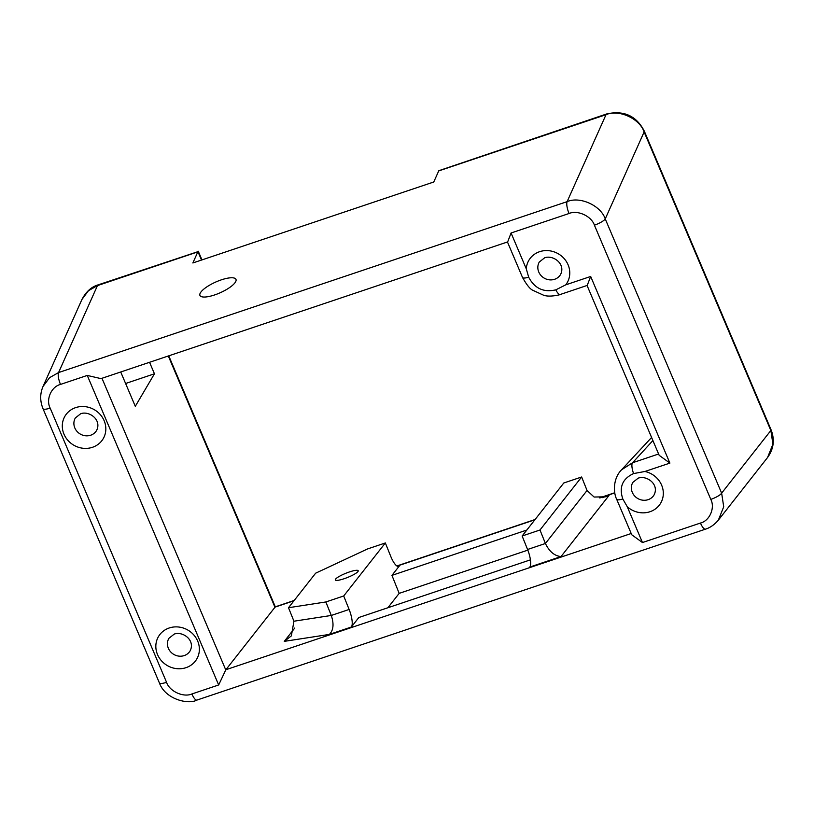 <?xml version="1.0" encoding="UTF-8"?>
<svg xmlns="http://www.w3.org/2000/svg" width="814" height="814" viewBox="0 0 814 814"><rect width="100%" height="100%" fill="white"/><g stroke="black" fill="none" stroke-linecap="round" stroke-linejoin="round"><path stroke-width="1.22" d="M214.581 294.953A19.729 5.8 -24.1 0 0 235.958 279.344A19.729 5.8 -24.1 0 0 221.327 279.853A19.729 5.8 -24.1 0 0 199.949 295.462A19.729 5.8 -24.1 0 0 214.581 294.953M587.087 285.46L560.225 294.495A9.86 2.941 -108.6 0 1 555.83 289.835L565.73 284.849L590.669 276.465L669.891 463.105L644.953 471.479L633.587 473.575C622.466 478.724 618.874 487.199 622.822 498.982A9.86 2.361 157 0 1 616.666 499.257C613.359 492.816 612.82 478.571 621.56 469.8L632.57 462.749L658.607 453.998M644.953 471.479A22.192 20.503 30.5 0 1 663.166 490.832A22.192 20.503 30.5 0 1 649.969 511.731A22.192 20.503 30.5 0 1 627.248 506.705L622.822 498.982M555.83 289.835C543.671 292.684 534.625 288.471 528.683 277.198L526.282 268.834A22.192 20.503 30.5 0 1 539.59 251.699A22.192 20.503 30.5 0 1 565.018 259.615A22.192 20.503 30.5 0 1 565.73 284.849M344.108 578.734A12.332 2.259 -21.9 0 0 358.211 570.736A12.332 2.259 -21.9 0 0 349.45 571.937A12.332 2.259 -21.9 0 0 335.337 579.944A12.332 2.259 -21.9 0 0 344.108 578.734M101.974 378.286L225.763 669.912A9.86 2.941 -108.6 0 1 225.885 669.729L274.969 607.254L168.305 355.993M530.423 559.849L358.832 617.511L351.353 627.024L329.395 634.411C333.465 630.26 334.096 623.941 331.288 615.455L349.125 609.462A14.794 4.416 -108.6 0 1 351.353 627.024M526.811 530.046L391.941 575.376L399.409 565.862A14.794 4.416 -108.6 0 1 398.697 566.391A14.794 4.416 -108.6 0 1 390.781 556.45L385.348 542.958L367.501 548.962L315.639 573.188L288.502 607.722L293.935 621.214L331.288 615.455L325.854 601.963L343.701 595.97L385.348 542.958M201.506 260.053L197.934 251.658A9.86 2.941 71.4 0 0 197.833 251.872L192.867 262.963L433.76 182L438.726 170.909A9.86 2.941 -108.6 0 1 438.827 170.696L606.715 113.94A9.86 2.941 71.4 0 0 606.013 114.682L438.726 170.909M387.871 607.753L399.175 593.365L527.818 550.132M120.716 371.988L135.297 406.318L154.446 373.799L149.562 362.291M125.61 383.496L154.446 373.799M391.941 575.376L399.175 593.365M343.701 595.97L349.125 609.462M602.421 497.639L609.076 495.4L561.019 556.562L529.792 567.053A14.794 4.416 71.4 0 0 527.574 549.491L545.411 543.487L587.057 490.486L581.634 476.994L563.787 482.987L522.14 535.999L527.574 549.491M288.502 607.722L325.854 601.963M522.14 535.999L539.987 529.995L545.411 543.487C549.338 551.597 554.538 555.962 561.019 556.562M539.987 529.995L581.634 476.994M652.899 440.547L632.57 462.749A9.86 2.941 -108.6 0 0 633.587 473.575M197.833 251.872L97.456 285.602L88.472 290.69L81.939 299.471L43.05 386.436L49.593 377.655L58.567 372.568L567.124 201.648C579.863 196.021 600.824 205.525 605.24 218.915L721.642 493.142L723.717 506.776L718.355 520.146L767.571 457.499L772.924 444.139L770.848 430.504A9.86 2.361 -23 0 0 771 429.65C774.938 439.591 773.788 448.87 767.561 457.509M627.248 506.705L642.46 542.541L700.457 523.046C709.615 520.868 715.303 507.865 710.795 499.389A9.86 2.361 157 0 0 721.642 493.142L770.848 430.504L644.118 131.949C639.702 118.559 618.742 109.056 606.013 114.682L567.124 201.648A9.86 2.941 -108.6 0 0 569.057 213.502L511.07 232.997L526.282 268.834M81.939 299.471L81.939 299.471C86.081 291.626 91.494 286.762 98.158 284.859L197.934 251.658M710.795 499.389L594.403 225.173A9.86 2.361 157 0 0 605.24 218.915L644.118 131.949A9.86 2.361 -23 0 0 644.281 131.095L771 429.65M590.669 276.465L587.321 285.154M560.225 294.495C562.22 294.169 549.959 297.69 543.477 295.177L532.936 290.344C530.128 289.163 526.658 284.869 522.527 277.482A9.86 2.361 -23 0 0 528.683 277.198M669.891 463.105L659.167 455.311L587.057 285.449M225.763 669.912L218.661 684.971L87.271 375.427L100.967 378.622L507.458 241.982L522.527 277.482M507.804 241.555L511.07 232.997M642.46 542.541L631.735 534.757L616.666 499.257M87.271 375.427L60.501 384.422C51.343 386.599 45.655 399.613 50.163 408.089A9.86 2.361 157 0 1 43 408.689L159.391 682.905C165.211 699.277 188.258 704.873 196.957 700.071A9.86 2.941 -108.6 0 1 191.9 693.966L218.661 684.971M50.163 408.089L166.555 682.305A9.86 2.361 157 0 1 159.391 682.905M609.076 495.4L605.789 496.794L594.108 497.039L587.057 490.486M329.395 634.411L284.279 641.361L291.371 635.876L293.935 621.214M168.895 638.318A12.332 11.386 -149.5 0 0 170.553 651.76A12.332 11.386 -149.5 0 0 184.198 655.596A12.332 11.386 -149.5 0 0 190.14 650.834C195.564 640.089 182.611 630.962 174.247 634.086L168.895 638.318M186.03 667.663A22.192 20.503 30.5 0 1 157.529 654.578A22.192 20.503 30.5 0 1 169.19 627.991A22.192 20.503 30.5 0 1 197.68 641.076A22.192 20.503 30.5 0 1 186.03 667.663M75.356 417.948A12.332 11.386 -149.5 0 0 77.004 431.389A12.332 11.386 -149.5 0 0 90.659 435.225A12.332 11.386 -149.5 0 0 96.601 430.464C102.025 419.719 89.072 410.592 80.708 413.716L75.356 417.948M92.481 447.293A22.192 20.503 30.5 0 1 63.991 434.198A22.192 20.503 30.5 0 1 75.651 407.621A22.192 20.503 30.5 0 1 104.141 420.706A22.192 20.503 30.5 0 1 92.481 447.293M632.844 482.387A12.332 11.386 -149.5 0 0 634.493 495.838A12.332 11.386 -149.5 0 0 648.137 499.664A12.332 11.386 -149.5 0 0 654.09 494.902C659.513 484.167 646.56 475.03 638.186 478.164L632.844 482.387M539.306 262.016A12.332 11.386 -149.5 0 0 540.954 275.468A12.332 11.386 -149.5 0 0 554.599 279.294A12.332 11.386 -149.5 0 0 560.551 274.532C565.974 263.797 553.011 254.66 544.647 257.794L539.306 262.016M166.555 682.305C169.475 691.31 183.404 697.73 191.9 693.966M225.885 669.729L631.206 533.506M614.794 492.918L600.05 497.873M534.879 519.78L397.079 566.096M293.986 600.742L275.081 607.102M284.279 641.361L294.76 628.032M397.802 566.402L399.409 565.862M98.158 284.859A9.86 2.941 -108.6 0 0 97.456 285.602L58.567 372.568A9.86 2.941 -108.6 0 0 60.501 384.422M594.403 225.173C591.493 216.158 577.553 209.747 569.057 213.502M196.957 700.071L705.514 529.151A9.86 2.941 -108.6 0 1 700.457 523.046M651.587 437.474L621.56 469.81M201.953 259.9L198.27 251.231M168.763 355.84L275.305 606.827L294.19 600.478M396.876 565.964L535.083 519.515M599.43 497.893L614.763 492.735M606.715 113.94C623.9 110.134 636.416 115.853 644.281 131.095M43.05 386.436C39.947 393.63 39.927 401.048 43 408.689M705.514 529.151C707.071 528.642 712.586 526.923 718.345 520.146L718.345 520.146"/></g></svg>
